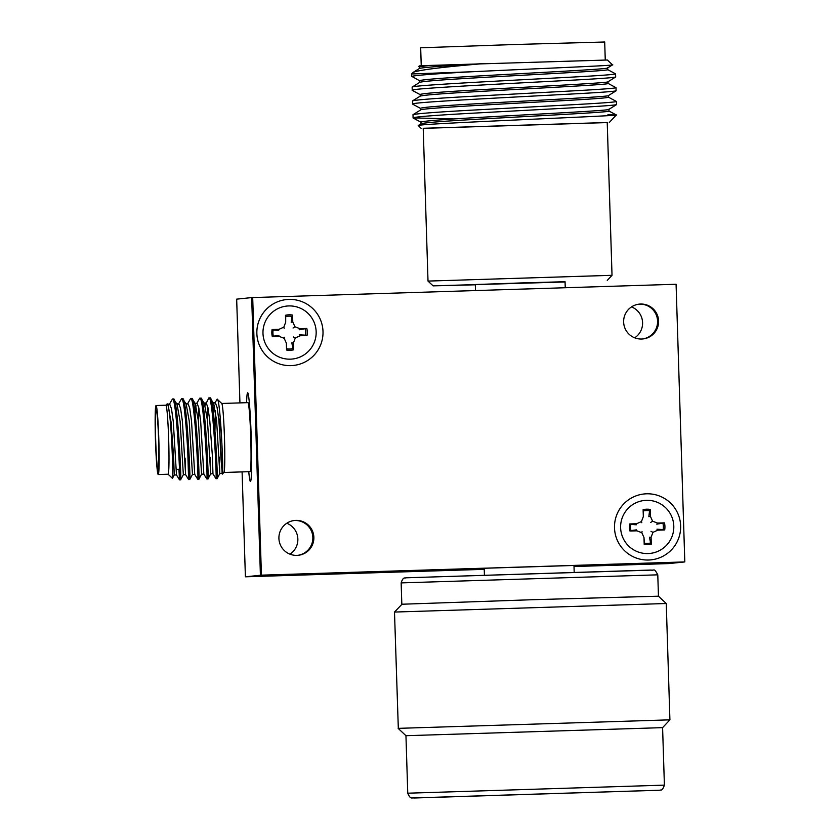 <?xml version="1.0" encoding="UTF-8"?>
<svg xmlns="http://www.w3.org/2000/svg" width="840" height="840" viewBox="0 0 840 840"><rect width="100%" height="100%" fill="white"/><g stroke="black" fill="none" stroke-linecap="round" stroke-linejoin="round"><path stroke-width="1.26" d="M484.239 569.341L245.396 576.807L260.411 575.264L683.802 562.034L668.798 563.577L574.014 566.538M252.693 297.496L261.418 575.159L260.411 575.264L684.81 561.928L676.085 284.256L251.685 297.591L260.411 575.264L251.685 297.591L236.67 299.145L239.935 402.895M242.099 471.902L245.396 576.807M631.512 306.894A17.504 17.482 -95.9 0 1 634.704 337.817M286.786 523.246A17.504 17.482 -95.9 0 1 289.968 554.169M638.82 304.175A17.504 17.482 -95.9 0 1 657.583 321.09A17.504 17.482 -95.9 0 1 642.4 338.993A17.504 17.482 84.1 0 0 657.583 321.09A17.504 17.482 84.1 0 0 638.82 304.175M294.084 520.527A17.504 17.482 -95.9 0 1 312.848 537.442A17.504 17.482 -95.9 0 1 297.675 555.345A17.504 17.482 84.1 0 0 312.848 537.442A17.504 17.482 84.1 0 0 294.084 520.527M261.418 575.159L684.81 561.928M313.866 537.337A17.504 17.482 -95.9 0 1 298.179 555.303A17.504 17.482 -95.9 0 1 278.911 538.429A17.504 17.482 -95.9 0 1 294.588 520.475A17.504 17.482 -95.9 0 1 313.866 537.337M658.591 320.985A17.504 17.482 -95.9 0 1 642.904 338.951A17.504 17.482 -95.9 0 1 623.637 322.077A17.504 17.482 -95.9 0 1 639.324 304.122A17.504 17.482 -95.9 0 1 658.591 320.985M256.861 333.543A33.128 33.086 84.1 0 0 290.966 365.62A33.128 33.086 84.1 0 0 323.001 331.475A33.128 33.086 84.1 0 0 288.887 299.407A33.128 33.086 84.1 0 0 256.861 333.543M614.502 527.94A33.128 33.086 84.1 0 0 648.606 560.018A33.128 33.086 84.1 0 0 680.642 525.871A33.128 33.086 84.1 0 0 646.527 493.805A33.128 33.086 84.1 0 0 614.502 527.94M156.061 405.52A34.524 1.691 88.2 0 1 156.072 405.52A34.524 1.691 88.2 0 1 158.834 439.908A34.524 1.691 88.2 0 1 158.235 474.527A34.524 1.691 88.2 0 1 158.225 474.527A34.524 1.691 88.2 0 1 155.463 440.139A34.524 1.691 88.2 0 1 156.061 405.52L165.91 405.206A34.524 1.691 88.2 0 1 165.91 405.206A34.524 1.691 88.2 0 1 168.672 439.541A34.524 1.691 88.2 0 1 168.073 474.222L168.073 474.222A34.524 1.691 88.2 0 1 168.063 474.222L172.452 478.328C173.019 475.514 172.736 462.546 171.602 439.435C170.31 417.27 168.84 405.394 167.213 403.82L167.927 404.565L171.003 421.712L173.639 457.17L174.227 475.02L172.452 478.328M219.282 457.076L219.797 473.603L217.088 478.663C218.201 480.921 213.969 395.073 209.99 397.856L213.507 403.137L216.584 420.284L219.797 473.603L222.085 473.529L222.033 468.709L218.862 420.21L217.077 407.337L215.303 402.665L213.024 402.738M210.168 457.359L210.683 473.886L207.47 420.567L204.393 403.421L200.886 398.139C204.855 395.356 209.076 481.215 207.974 478.947L206.85 478.968C207.974 481.247 203.753 395.388 199.763 398.171L196.602 403.662L197.064 403.231L198.839 407.915L200.634 420.788L203.837 474.096L206.85 478.968M203.847 474.106L201.569 474.169L198.356 420.861L195.279 403.704L192.266 398.832L190.649 398.465C194.639 395.671 198.859 481.53 197.757 479.273L194.722 474.38L191.52 421.071L189.725 408.198L187.95 403.515L185.672 403.589M189.746 479.514L192.454 474.453L189.242 421.144L186.165 403.998L182.648 398.706C186.627 395.923 190.848 481.782 189.746 479.514L188.612 479.535L187.666 448.602M180.621 479.808L183.341 474.737L180.117 421.428L177.041 404.281L173.534 398.99C177.503 396.207 181.734 482.066 180.621 479.808L179.498 479.819L178.941 469.276M176.211 469.361L176.484 474.947L174.227 475.02M165.869 405.216L167.213 403.82M171.444 409.647L171.507 408.87M180.558 409.353L180.621 408.587M201.579 474.169L198.859 479.231C199.962 481.499 195.741 395.64 191.751 398.423L191.762 398.423M198.24 419.78L198.859 408.009M203.91 403.022L206.189 402.948L207.953 407.631L209.748 420.504L212.384 455.963L212.961 473.812L210.683 473.886L207.974 478.947M207.354 419.496L207.974 407.726M217.088 478.663L215.964 478.685C217.088 480.963 212.867 395.105 208.887 397.887L205.118 405.321M187.488 403.956L190.649 398.465M178.374 404.24L181.545 398.748C185.514 395.955 189.746 481.814 188.633 479.556L185.598 474.663L182.396 421.355L180.6 408.481L178.836 403.798L176.558 403.872M169.25 404.523L172.431 399.031C176.4 396.239 180.621 482.097 179.519 479.84M219.723 418.971A35.522 1.732 -91.8 0 0 221.802 468.09L222.38 474.023L223.944 472.427A34.524 1.691 -91.8 0 0 224.469 437.913A34.524 1.691 -91.8 0 0 221.791 403.505L217.151 399.189L214.841 403.095M214.232 405.038L213.287 412.587M196.004 405.615L195.059 413.165M185.094 458.136L185.598 474.663L183.33 474.747M179.498 479.819L176.484 474.947L173.282 421.638L171.486 408.765L169.712 404.093L167.433 404.156M214.956 430.447L215.376 410.676M222.075 473.529L222.38 474.023C223.86 476.69 220.364 397.12 217.151 399.189M223.913 472.469L250.121 471.65A34.524 1.691 -91.8 0 0 250.131 471.65A34.524 1.691 -91.8 0 0 250.73 437.042A34.524 1.691 -91.8 0 0 247.968 402.644A34.524 1.691 -91.8 0 0 247.958 402.644L221.75 403.463M156.209 410.12A29.915 1.46 -91.8 0 0 155.684 440.118A29.915 1.46 -91.8 0 0 158.078 469.928A29.915 1.46 -91.8 0 0 158.088 469.928A29.915 1.46 -91.8 0 0 158.603 439.929A29.915 1.46 -91.8 0 0 156.209 410.12L156.209 410.12M246.603 402.685A44.384 2.163 88.2 0 1 247.559 392.847A44.384 2.163 88.2 0 1 247.653 392.784A44.384 2.163 88.2 0 1 251.213 436.926A44.384 2.163 88.2 0 1 250.435 481.509A44.384 2.163 88.2 0 1 250.32 481.457A44.384 2.163 88.2 0 1 248.766 471.692M648.039 553.56A26.628 26.596 84.1 0 0 673.796 526.113A26.628 26.596 84.1 0 0 646.37 500.325A26.628 26.596 84.1 0 0 620.624 527.772A26.628 26.596 84.1 0 0 648.039 553.56M657.552 523.068L656.807 524.16L664.461 522.858A17.756 17.735 -95.9 0 1 664.682 529.956L657.773 530.166L652.953 532.35L651.084 537.306L651.294 544.215A17.756 17.735 -95.9 0 1 644.207 544.446L643.986 537.527L641.812 532.697L636.867 530.817L629.948 531.038A17.756 17.735 -95.9 0 1 629.727 523.94L636.636 523.719L641.466 521.545L643.335 516.59L643.115 509.67A17.756 17.735 -95.9 0 1 650.202 509.45L650.423 516.369L652.596 521.199L657.552 523.068L664.461 522.858M662.96 523.351A16.422 16.401 -95.9 0 1 663.159 529.578L656.964 529.211L657.773 530.166M643.335 516.59L643.346 510.951A16.422 16.401 84.1 0 1 646.443 510.562A16.422 16.401 -95.9 0 1 649.572 510.762L648.837 516.663L650.423 516.369M641.812 532.697L642.075 531.636M629.727 523.94L630.777 524.36A16.422 16.401 84.1 0 0 630.966 530.586L636.468 529.851L636.867 530.817M643.986 537.527L644.364 543.175A16.422 16.401 84.1 0 0 647.482 543.375A16.422 16.401 -95.9 0 0 650.58 542.986L651.294 544.215M644.207 544.446L644.364 543.175M651.084 537.306L649.477 537.191L650.58 542.986M652.953 532.35L651 531.353M664.682 529.956L663.159 529.578M652.596 521.199L650.716 522.428M650.202 509.45L649.572 510.762M643.346 510.951L643.115 509.67M641.466 521.545L641.802 522.701M636.636 523.719L636.3 524.801L630.777 524.36M630.966 530.586L629.948 531.038M290.399 359.163A26.628 26.596 84.1 0 0 316.155 331.716A26.628 26.596 84.1 0 0 288.729 305.928A26.628 26.596 84.1 0 0 262.983 333.375A26.628 26.596 84.1 0 0 290.399 359.163M299.911 328.671L299.166 329.763L306.82 328.451A17.756 17.735 -95.9 0 1 307.041 335.548L300.132 335.769L295.312 337.943L293.444 342.899L293.654 349.818A17.756 17.735 -95.9 0 1 286.566 350.038L286.346 343.13L284.172 338.3L279.227 336.42L272.307 336.641A17.756 17.735 -95.9 0 1 272.087 329.543L278.995 329.322L283.826 327.149L285.695 322.193L285.474 315.273A17.756 17.735 -95.9 0 1 292.562 315.053L292.782 321.972L294.956 326.802L299.911 328.671L306.82 328.451M305.319 328.955A16.422 16.401 -95.9 0 1 305.519 335.181L299.324 334.814L300.132 335.769M285.695 322.193L285.705 316.554A16.422 16.401 84.1 0 1 288.803 316.166A16.422 16.401 -95.9 0 1 291.931 316.365L291.197 322.266L292.782 321.972M284.172 338.3L284.435 337.229M272.087 329.543L273.137 329.963A16.422 16.401 84.1 0 0 273.326 336.189L278.828 335.454L279.227 336.42M286.346 343.13L286.724 348.779A16.422 16.401 84.1 0 0 289.842 348.978A16.422 16.401 -95.9 0 0 292.94 348.59L293.654 349.818M286.566 350.038L286.724 348.779M293.444 342.899L291.837 342.794L292.94 348.59M295.312 337.943L293.36 336.956M307.041 335.548L305.519 335.181M294.956 326.802L293.076 328.031M292.562 315.053L291.931 316.365M285.705 316.554L285.474 315.273M283.826 327.149L284.161 328.304M278.995 329.322L278.659 330.404L273.137 329.963M273.326 336.189L272.307 336.641M428.012 281.085L612.024 275.31L607.226 122.504L423.213 128.289L428.012 281.085L433.094 285.863L565.068 281.978M475.293 284.802L433.094 285.863M423.213 128.363L607.226 122.577M565.247 287.721L565.058 281.715L521.262 282.933L475.335 284.529L475.471 290.524M426.972 124.561L420.977 123.858M607.866 114.817L616.255 114.944C627.774 115.563 417.69 123.585 418.226 125.507L421.092 123.732C424.064 122.755 441.031 121.359 471.975 119.553C532.34 116.014 615.478 112.035 608.843 110.964M608.79 109.252C615.426 110.323 532.287 114.303 471.923 117.842C440.979 119.648 424.011 121.044 421.04 122.02L420.977 123.805M608.905 110.985L616.319 114.986L609.315 122.441M418.226 125.507L421.124 128.352M616.434 104.496C616.959 105.115 601.45 106.27 569.919 107.951L468.216 113.431C434.7 115.311 416.325 116.76 413.102 117.758L412.997 114.681C416.231 113.683 434.595 112.235 468.122 110.355L569.825 104.874C601.356 103.183 616.865 102.039 616.34 101.42M608.853 109.389L616.518 104.633L616.466 101.504L608.475 97.188M616.004 90.699C616.529 91.319 601.02 92.463 569.489 94.143C508.084 97.44 412.818 102.176 412.661 103.961L412.566 100.884C415.79 99.876 434.165 98.438 467.691 96.548L569.394 91.067C600.925 89.386 616.434 88.232 615.909 87.623M608.423 95.582L616.087 90.825L616.035 87.696L608.045 83.38M615.573 76.892C616.087 77.511 600.59 78.666 569.058 80.346C507.644 83.643 412.388 88.368 412.23 90.164L412.136 87.077C412.293 85.292 507.549 80.567 568.964 77.27C600.495 75.59 615.993 74.434 615.478 73.815M607.981 81.785L615.699 76.976L615.552 73.847L607.603 69.584M612.35 64.827C619.794 65.31 536.655 68.66 471.828 71.757L411.6 73.973L413.259 72.314C419.412 69.92 442.985 67.001 483.977 63.578C449.032 65.436 419.99 67.589 419.349 68.534L413.175 72.356M607.541 69.552C614.176 70.623 531.038 74.613 470.683 78.152C439.73 79.958 422.762 81.344 419.79 82.331L412.094 87.108M607.971 83.359C614.618 84.43 531.479 88.421 471.114 91.959C440.16 93.755 423.192 95.151 420.221 96.138L420.168 94.427C423.14 93.439 440.108 92.043 471.062 90.248C531.426 86.709 614.554 82.719 607.919 81.648M608.401 97.157C608.885 97.787 594.573 98.91 565.457 100.517C508.757 103.677 420.798 108.161 420.651 109.935L412.965 114.702M412.976 117.883L453.915 118.944M420.546 109.998L420.599 108.224C423.581 107.237 440.538 105.851 471.492 104.045C531.856 100.506 614.996 96.516 608.349 95.445M419.675 82.404L419.738 80.619C422.709 79.632 439.677 78.246 470.62 76.44C530.985 72.902 614.124 68.912 607.488 67.841M419.244 68.597L419.296 66.822L429.408 65.447L418.709 66.496L419.286 67.043M418.541 66.581L419.276 65.898L429.408 65.447L607.351 60.008L612.528 64.869L607.551 67.977M471.828 71.757C435.55 73.742 415.538 75.285 411.8 76.356L419.717 80.84M412.115 90.279L420.157 94.647M412.545 104.076L420.588 108.444M605.262 60.008L604.695 42L514.92 44.499L420.683 47.785L421.239 65.782M398.318 728.353L669.911 719.838L666.256 603.509L394.495 612.055L398.318 728.353M398.16 728.385L405.951 735.703L662.592 727.639L669.911 719.838M666.256 603.509L658.455 596.19L533.033 599.687L401.971 604.233L394.495 612.055M432.022 797.36L640.563 790.818L432.022 797.36M405.951 735.703L407.757 793.202L664.398 785.138L662.592 727.629M657.783 574.833L401.153 582.897C403.263 576.167 405.163 578.54 405.72 577.815L650.937 570.045C654.213 571.211 653.667 567.01 657.783 574.833L658.455 596.19M412.986 797.948L659.474 790.251L412.986 797.948M652.554 570.087L406.067 577.794M210 397.856L208.898 397.887M200.886 398.139L199.773 398.171M198.859 479.231L197.747 479.273M182.648 398.706L181.545 398.748M173.534 398.99L172.431 399.031M194.785 403.305L197.064 403.231M192.444 474.464L194.733 474.39M212.951 473.812L215.964 478.685M168.073 474.222L158.225 474.527M179.434 469.256L176.421 469.35M607.257 280.392L612.024 275.31M412.524 100.905L420.2 96.148M413.07 117.978L421.019 122.241M608.905 109.358L608.958 111.038M608.465 95.55L608.517 97.24M608.034 81.753L608.087 83.433M607.603 67.956L607.656 69.636M411.6 73.973L411.684 76.482M484.418 574.949L484.207 568.271M574.182 572.124L573.982 565.457M401.825 604.254L401.153 582.897M407.757 793.202C410.624 799.995 411.968 797.38 414.183 798L659.82 790.22C660.387 789.411 661.994 792.11 664.398 785.138"/></g></svg>
